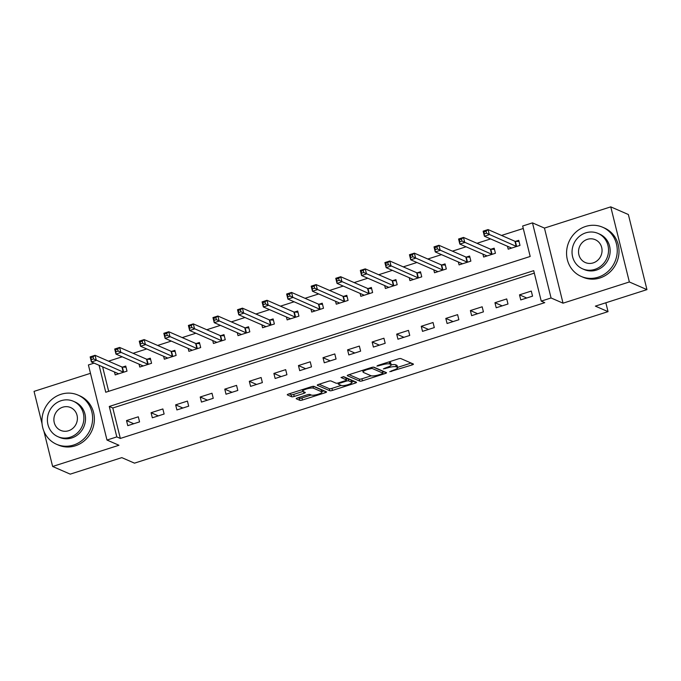 <?xml version="1.0" encoding="UTF-8"?>
<svg xmlns="http://www.w3.org/2000/svg" width="681" height="681" viewBox="0 0 681 681"><rect width="100%" height="100%" fill="white"/><g stroke="black" fill="none" stroke-linecap="round" stroke-linejoin="round"><path stroke-width="1.02" d="M389.77 371.707L412.099 364.931A2.111 0.477 166.1 0 0 413.452 364.122A2.111 0.477 166.1 0 0 413.333 364.012L400.896 358.598A2.111 0.477 166.1 0 0 398.274 358.913L377.785 365.476L376.916 366.114L381.403 365.042A6.742 1.532 166.1 0 1 389.787 364.029L390.826 364.48A6.742 1.532 166.1 0 1 391.192 364.837A6.742 1.532 166.1 0 1 386.859 367.417L383.343 368.915L387.829 367.842A6.742 1.532 166.1 0 1 396.214 366.829L397.244 367.28A6.742 1.532 166.1 0 1 397.619 367.638A6.742 1.532 166.1 0 1 393.286 370.217L389.77 371.707M297.571 397.891A2.111 0.477 166.1 0 0 296.218 398.7A2.111 0.477 166.1 0 0 296.337 398.811L299.827 400.326A2.111 0.477 166.1 0 0 302.449 400.011L325.203 392.733A2.111 0.477 166.1 0 0 326.557 391.924A2.111 0.477 166.1 0 0 326.446 391.813L314.009 386.399A2.111 0.477 166.1 0 0 311.387 386.714L288.625 393.993A2.111 0.477 166.1 0 0 287.271 394.801A2.111 0.477 166.1 0 0 287.391 394.912L291.604 396.751A2.111 0.477 166.1 0 0 294.226 396.436L303.964 393.312A2.111 0.477 166.1 0 0 305.318 392.511A2.111 0.477 166.1 0 0 305.199 392.401L303.113 391.49A5.635 1.277 166.1 0 1 302.798 391.192A5.635 1.277 166.1 0 1 307.182 388.8A5.635 1.277 166.1 0 1 313.43 388.187L321.619 391.754A5.635 1.277 166.1 0 1 321.934 392.043A5.635 1.277 166.1 0 1 317.55 394.435A5.635 1.277 166.1 0 1 311.302 395.048L309.932 394.461A2.111 0.477 166.1 0 0 307.318 394.776L297.571 397.891M534.313 273.132L112.799 407.987L120.333 438.436L116.809 436.904L106.985 440.045L88.402 364.948L94.097 363.126M646.95 289.629L629.355 281.968L610.763 206.862L628.367 214.524L646.95 289.629L595.373 306.127L608.039 311.643L134.489 463.148L121.814 457.632L70.237 474.138L52.633 466.476L118.954 445.255L106.985 440.045M610.763 206.862L544.451 228.084L563.034 303.181L629.355 281.968M563.034 303.181L551.065 297.972L541.242 301.121L533.708 270.672L109.275 406.455L116.809 436.904M120.333 438.436L544.757 302.653L541.242 301.121M359.815 381.139A2.111 0.477 166.1 0 0 362.428 380.824L385.191 373.537A2.111 0.477 166.1 0 0 386.544 372.728A2.111 0.477 166.1 0 0 386.425 372.618L373.988 367.204A2.111 0.477 166.1 0 0 371.366 367.527L348.612 374.805A2.111 0.477 166.1 0 0 347.259 375.614A2.111 0.477 166.1 0 0 347.37 375.725L359.815 381.139L359.313 379.104A2.111 0.477 166.1 0 0 361.926 378.789L371.247 375.81M355.201 383.131L332.439 390.417A2.111 0.477 166.1 0 1 329.817 390.732L317.38 385.318A2.111 0.477 166.1 0 1 317.261 385.208A2.111 0.477 166.1 0 1 318.623 384.399L328.361 381.283A2.111 0.477 166.1 0 1 330.983 380.968L336.022 383.165A2.111 0.477 166.1 0 0 338.644 382.85L345.105 380.781A2.111 0.477 166.1 0 0 346.459 379.972A2.111 0.477 166.1 0 0 346.34 379.862L341.011 377.495L343.794 376.712L356.435 382.22A2.111 0.477 166.1 0 1 356.555 382.33A2.111 0.477 166.1 0 1 355.201 383.131L354.792 381.505M90.471 373.324L34.05 391.371L42.043 423.676M43.907 431.218L52.633 466.476M531.291 291.076L519.501 294.847L520.761 299.921L532.551 296.15L531.291 291.076M506.732 298.933L494.942 302.704L496.202 307.778L507.992 304.007L506.732 298.933M482.174 306.79L470.384 310.562L471.635 315.644L483.425 311.864L482.174 306.79M457.606 314.648L445.817 318.427L447.077 323.501L458.866 319.729L457.606 314.648M433.048 322.513L421.258 326.284L422.509 331.358L434.299 327.587L433.048 322.513M408.481 330.37L396.691 334.141L397.951 339.215L409.741 335.444L408.481 330.37M383.922 338.227L372.132 341.998L373.392 347.072L385.182 343.301L383.922 338.227M359.364 346.084L347.574 349.855L348.825 354.929L360.615 351.158L359.364 346.084M334.797 353.941L323.007 357.712L324.267 362.786L336.056 359.015L334.797 353.941M310.238 361.798L298.448 365.569L299.7 370.643L311.489 366.872L310.238 361.798M285.671 369.655L273.881 373.426L275.141 378.5L286.931 374.729L285.671 369.655M261.112 377.512L249.323 381.292L250.582 386.365L262.372 382.594L261.112 377.512M236.554 385.378L224.764 389.149L226.015 394.222L237.805 390.451L236.554 385.378M211.987 393.235L200.197 397.006L201.457 402.079L213.247 398.308L211.987 393.235M187.428 401.092L175.638 404.863L176.89 409.936L188.68 406.165L187.428 401.092M162.861 408.949L151.071 412.72L152.331 417.793L164.121 414.022L162.861 408.949M138.303 416.806L126.513 420.577L127.773 425.651L139.562 421.88L138.303 416.806M523.263 228.484L501.522 235.439M490.609 238.929L476.955 243.296M466.051 246.786L452.397 251.153M441.492 254.643L427.838 259.01M416.925 262.5L403.271 266.867M392.367 270.357L378.713 274.724M367.8 278.214L354.146 282.589M343.241 286.071L329.587 290.446M318.682 293.937L305.028 298.304M294.115 301.794L280.461 306.161M269.557 309.651L255.903 314.018M244.99 317.508L231.336 321.875M220.431 325.365L206.777 329.732M195.873 333.222L182.219 337.589M171.306 341.079L157.651 345.446M146.747 348.936L133.093 353.311M122.18 356.801L108.526 361.168M102.61 366.829L108.671 391.32M507.481 246.267L508.205 249.178L519.995 245.407L518.735 240.333L515.543 241.355M482.923 254.124L483.638 257.035L495.427 253.264L494.176 248.19L490.975 249.212M458.356 261.989L459.079 264.892L470.869 261.121L469.609 256.047L466.417 257.069M433.797 269.846L434.521 272.758L446.31 268.978L445.051 263.905L441.858 264.935M409.238 277.703L409.953 280.615L421.743 276.844L420.492 271.77L417.291 272.792M384.671 285.56L385.395 288.472L397.185 284.701L395.925 279.627L392.733 280.649M360.113 293.417L360.828 296.329L372.618 292.558L371.366 287.484L368.166 288.506M335.546 301.274L336.269 304.186L348.059 300.415L346.799 295.341L343.607 296.363M310.987 309.131L311.711 312.043L323.501 308.272L322.241 303.198L319.048 304.22M286.429 316.988L287.144 319.9L298.933 316.129L297.682 311.055L294.481 312.077M261.862 324.854L262.585 327.757L274.375 323.986L273.115 318.912L269.923 319.934M237.303 332.711L238.018 335.622L249.808 331.843L248.556 326.769L245.356 327.791M212.736 340.568L213.459 343.479L225.249 339.708L223.989 334.626L220.797 335.656M188.177 348.425L188.901 351.336L200.691 347.565L199.431 342.492L196.239 343.513M163.619 356.282L164.334 359.193L176.124 355.422L174.872 350.349L171.672 351.37M139.052 364.139L139.775 367.05L151.565 363.279L150.305 358.206L147.113 359.227M114.493 371.996L115.208 374.908L126.998 371.136L125.747 366.063L122.546 367.085M608.039 311.643L605.843 302.773M99.085 365.297L105.759 392.247L530.193 256.465L522.659 226.015L532.482 222.874L551.065 297.972M544.451 228.084L532.482 222.874M112.799 407.987L109.275 406.455M519.501 294.847L526.753 298.006M494.942 302.704L502.195 305.863M470.384 310.562L477.636 313.72M445.817 318.427L453.069 321.577M421.258 326.284L428.511 329.434M396.691 334.141L403.944 337.299M372.132 341.998L379.385 345.156M347.574 349.855L354.827 353.013M323.007 357.712L330.259 360.87M298.448 365.569L305.701 368.727M273.881 373.426L281.134 376.584M249.323 381.292L256.575 384.442M224.764 389.149L232.008 392.299M200.197 397.006L207.45 400.164M175.638 404.863L182.891 408.021M151.071 412.72L158.324 415.878M126.513 420.577L133.765 423.735M397.619 367.638L397.117 365.603A6.742 1.532 166.1 0 0 396.742 365.254L397.244 367.28M388.953 361.9A6.742 1.532 166.1 0 1 389.285 362.003L390.324 362.454A6.742 1.532 166.1 0 1 390.69 362.811L391.192 364.837A6.742 1.532 166.1 0 1 395.712 364.803L396.742 365.254M397.559 367.391L411.128 363.05M349.081 374.652L359.313 379.104M382.773 372.124L384.22 371.656M382.101 373.792L382.969 373.154L372.047 368.404L367.417 369.519A6.742 1.532 166.1 0 0 363.084 372.098A6.742 1.532 166.1 0 0 363.458 372.456L370.924 375.699A6.742 1.532 166.1 0 0 379.308 374.695L382.101 373.792M382.509 371.307L382.969 373.154M373.316 367.144L382.467 371.128M354.222 381.258L351.788 382.032M341.207 385.42L331.936 388.383L332.439 390.417M319.091 384.246L329.315 388.698A2.111 0.477 166.1 0 0 331.936 388.383M345.905 378.1A2.111 0.477 166.1 0 0 345.957 377.946A2.111 0.477 166.1 0 0 345.837 377.836L343.181 376.678M341.258 385.437A5.635 1.277 166.1 0 0 347.506 384.825A5.635 1.277 166.1 0 0 351.89 382.433A5.635 1.277 166.1 0 0 351.575 382.143L348.689 380.883A2.111 0.477 166.1 0 0 346.076 381.198L339.606 383.267A2.111 0.477 166.1 0 0 338.253 384.075A2.111 0.477 166.1 0 0 338.372 384.186L341.258 385.437M351.89 382.433L351.387 380.407A5.635 1.277 166.1 0 0 351.073 380.109L351.575 382.143M346.212 378.994A2.111 0.477 166.1 0 1 348.187 378.857L351.073 380.109M321.934 392.043L321.432 390.017A5.635 1.277 166.1 0 0 321.117 389.719L321.619 391.754M313.337 386.331L321.117 389.719M289.093 393.848L291.102 394.716A2.111 0.477 166.1 0 0 293.724 394.401L303.002 391.43M298.048 397.738L299.325 398.3A2.111 0.477 166.1 0 0 301.947 397.985L311.217 395.014M321.824 391.618L324.233 390.851M510.818 248.344L510.639 247.646M484.583 233.83L486.549 233.2L486.047 231.174L484.08 231.804L484.395 236.222L483.144 231.148L488.056 229.574L489.307 234.647L484.395 236.222L511.286 247.927A2.145 0.485 -13.9 0 1 511.405 248.037A2.145 0.485 -13.9 0 1 511.414 248.088L511.397 248.156M519.024 241.483L515.355 241.346A2.145 0.485 -13.9 0 1 514.947 241.278L488.056 229.574L486.047 231.174M516.794 246.428L516.607 246.42A2.145 0.485 -13.9 0 1 516.198 246.352L486.549 233.2M483.144 231.148L484.08 231.804M486.251 256.201L486.081 255.503M460.015 241.687L461.982 241.057L461.48 239.031L459.513 239.661L459.837 244.079L458.577 239.005L463.497 237.431L464.748 242.504L459.837 244.079L486.728 255.784A2.145 0.485 -13.9 0 1 486.847 255.894A2.145 0.485 -13.9 0 1 486.847 255.945L486.838 256.013M494.457 249.34L490.788 249.203A2.145 0.485 -13.9 0 1 490.388 249.135L463.497 237.431L461.48 239.031M492.235 254.285L492.048 254.285A2.145 0.485 -13.9 0 1 491.639 254.209L461.982 241.057M458.577 239.005L459.513 239.661M461.692 264.058L461.522 263.36M435.457 249.544L437.423 248.914L436.921 246.888L434.955 247.518L435.278 251.936L434.018 246.862L438.93 245.288L440.19 250.37L435.278 251.936L462.169 263.641A2.145 0.485 -13.9 0 1 462.288 263.751A2.145 0.485 -13.9 0 1 462.288 263.802L462.271 263.87M469.899 257.197L466.23 257.069A2.145 0.485 -13.9 0 1 465.821 256.992L438.93 245.288L436.921 246.888M467.668 262.151L467.481 262.142A2.145 0.485 -13.9 0 1 467.081 262.074L437.423 248.914M434.018 246.862L434.955 247.518M437.125 271.915L436.955 271.217M410.898 257.401L412.856 256.771L412.354 254.745L410.396 255.375L410.711 259.793L409.46 254.72L414.371 253.153L415.623 258.227L410.711 259.793L437.602 271.498A2.145 0.485 -13.9 0 1 437.721 271.617A2.145 0.485 -13.9 0 1 437.721 271.659L437.713 271.728M445.331 265.054L441.663 264.926A2.145 0.485 -13.9 0 1 441.262 264.858L414.371 253.153L412.354 254.745M443.11 270.008L442.922 269.999A2.145 0.485 -13.9 0 1 442.514 269.931L412.856 256.771M409.46 254.72L410.396 255.375M412.567 279.78L412.397 279.074M386.331 265.258L388.298 264.637L387.795 262.602L385.829 263.232L386.153 267.65L384.893 262.577L389.804 261.01L391.064 266.084L386.153 267.65L413.044 279.355A2.145 0.485 -13.9 0 1 413.163 279.474A2.145 0.485 -13.9 0 1 413.163 279.516L413.154 279.593M420.773 272.911L417.104 272.783A2.145 0.485 -13.9 0 1 416.695 272.715L389.804 261.01L387.795 262.602M418.551 277.865L418.355 277.857A2.145 0.485 -13.9 0 1 417.955 277.788L388.298 264.637M384.893 262.577L385.829 263.232M598.19 277.201A26.831 25.061 -66.5 0 0 617.156 252.966A26.831 25.061 -66.5 0 0 602.617 227.224A26.831 25.061 -66.5 0 0 585.634 226.458A26.831 25.061 -66.5 0 0 566.669 250.685A26.831 25.061 -66.5 0 0 581.199 276.435A26.831 25.061 -66.5 0 0 598.19 277.201M581.199 276.435L582.962 277.201A26.831 25.061 -66.5 0 0 599.952 277.967A26.831 25.061 -66.5 0 0 618.91 253.732A26.831 25.061 -66.5 0 0 604.379 227.99L602.617 227.224M598.003 233.404L599.62 234.111A19.323 18.046 113.5 0 1 610.082 252.642A19.323 18.046 113.5 0 1 596.428 270.093A19.323 18.046 113.5 0 1 584.196 269.54L582.578 268.842A19.323 18.046 -66.5 0 0 594.811 269.387A19.323 18.046 -66.5 0 0 608.465 251.944A19.323 18.046 -66.5 0 0 598.003 233.404A19.323 18.046 -66.5 0 0 585.771 232.851A19.323 18.046 -66.5 0 0 572.117 250.302A19.323 18.046 -66.5 0 0 582.578 268.842M587.38 239.346A12.454 11.628 -66.5 0 0 578.578 250.591A12.454 11.628 -66.5 0 0 585.319 262.543A12.454 11.628 -66.5 0 0 593.202 262.892A12.454 11.628 -66.5 0 0 602.004 251.647A12.454 11.628 -66.5 0 0 595.262 239.703A12.454 11.628 -66.5 0 0 587.38 239.346M73.548 445.051A26.831 25.061 -66.5 0 0 92.505 420.815A26.831 25.061 -66.5 0 0 77.974 395.065A26.831 25.061 -66.5 0 0 60.984 394.299A26.831 25.061 -66.5 0 0 42.026 418.534A26.831 25.061 -66.5 0 0 56.557 444.284A26.831 25.061 -66.5 0 0 73.548 445.051M56.557 444.284L58.319 445.051A26.831 25.061 -66.5 0 0 75.302 445.817A26.831 25.061 -66.5 0 0 94.267 421.582A26.831 25.061 -66.5 0 0 79.737 395.831L77.974 395.065M73.361 401.254L74.978 401.96A19.323 18.046 113.5 0 1 85.44 420.492A19.323 18.046 113.5 0 1 71.786 437.943A19.323 18.046 113.5 0 1 59.553 437.389L57.936 436.683A19.323 18.046 -66.5 0 0 70.169 437.236A19.323 18.046 -66.5 0 0 83.823 419.785A19.323 18.046 -66.5 0 0 73.361 401.254A19.323 18.046 -66.5 0 0 61.128 400.7A19.323 18.046 -66.5 0 0 47.474 418.151A19.323 18.046 -66.5 0 0 57.936 436.683M62.737 407.195A12.454 11.628 -66.5 0 0 53.935 418.44A12.454 11.628 -66.5 0 0 60.677 430.383A12.454 11.628 -66.5 0 0 68.56 430.741A12.454 11.628 -66.5 0 0 77.362 419.496A12.454 11.628 -66.5 0 0 70.62 407.553A12.454 11.628 -66.5 0 0 62.737 407.195M388.008 287.637L387.829 286.931M361.773 273.124L363.739 272.494L363.237 270.459L361.27 271.089L361.585 275.516L360.334 270.434L365.246 268.867L366.497 273.941L361.585 275.516L388.476 287.22A2.145 0.485 -13.9 0 1 388.596 287.331A2.145 0.485 -13.9 0 1 388.604 287.373L388.587 287.45M396.214 280.768L392.545 280.64A2.145 0.485 -13.9 0 1 392.137 280.572L365.246 268.867L363.237 270.459M393.984 285.722L393.797 285.714A2.145 0.485 -13.9 0 1 393.388 285.645L363.739 272.494M360.334 270.434L361.27 271.089M363.441 295.494L363.271 294.796M337.206 280.981L339.172 280.351L338.67 278.316L336.703 278.946L337.027 283.373L335.767 278.299L340.687 276.724L341.939 281.798L337.027 283.373L363.918 295.077A2.145 0.485 -13.9 0 1 364.037 295.188A2.145 0.485 -13.9 0 1 364.037 295.231L364.029 295.307M371.647 288.625L367.978 288.497A2.145 0.485 -13.9 0 1 367.578 288.429L340.687 276.724L338.67 278.316M369.425 293.579L369.238 293.571A2.145 0.485 -13.9 0 1 368.83 293.502L339.172 280.351M335.767 278.299L336.703 278.946M338.883 303.351L338.712 302.653M312.647 288.838L314.613 288.208L314.111 286.182L312.145 286.803L312.468 291.23L311.208 286.156L316.12 284.581L317.38 289.655L312.468 291.23L339.359 302.934A2.145 0.485 -13.9 0 1 339.478 303.045A2.145 0.485 -13.9 0 1 339.478 303.096L339.461 303.164M347.089 296.49L343.42 296.354A2.145 0.485 -13.9 0 1 343.011 296.286L316.12 284.581L314.111 286.182M344.858 301.436L344.671 301.428A2.145 0.485 -13.9 0 1 344.271 301.36L314.613 288.208M311.208 286.156L312.145 286.803M314.316 311.208L314.145 310.51M288.089 296.695L290.046 296.065L289.544 294.039L287.586 294.66L287.901 299.087L286.65 294.013L291.562 292.438L292.813 297.512L287.901 299.087L314.792 310.791A2.145 0.485 -13.9 0 1 314.911 310.902A2.145 0.485 -13.9 0 1 314.911 310.953L314.903 311.021M322.522 304.347L318.853 304.211A2.145 0.485 -13.9 0 1 318.453 304.143L291.562 292.438L289.544 294.039M320.3 309.293L320.113 309.285A2.145 0.485 -13.9 0 1 319.704 309.217L290.046 296.065M286.65 294.013L287.586 294.66M289.757 319.066L289.587 318.368M263.521 304.552L265.488 303.922L264.986 301.896L263.019 302.526L263.343 306.944L262.083 301.87L266.995 300.295L268.254 305.369L263.343 306.944L290.234 318.648A2.145 0.485 -13.9 0 1 290.353 318.759A2.145 0.485 -13.9 0 1 290.353 318.81L290.344 318.878M297.963 312.204L294.294 312.068A2.145 0.485 -13.9 0 1 293.886 312L266.995 300.295L264.986 301.896M295.741 317.15L295.545 317.15A2.145 0.485 -13.9 0 1 295.145 317.074L265.488 303.922M262.083 301.87L263.019 302.526M265.198 326.923L265.02 326.225M238.963 312.409L240.929 311.779L240.427 309.753L238.461 310.383L238.776 314.801L237.524 309.727L242.436 308.152L243.687 313.234L238.776 314.801L265.667 326.505A2.145 0.485 -13.9 0 1 265.786 326.616A2.145 0.485 -13.9 0 1 265.794 326.667L265.777 326.735M273.404 320.061L269.727 319.934A2.145 0.485 -13.9 0 1 269.327 319.857L242.436 308.152L240.427 309.753M271.174 325.007L270.987 325.007A2.145 0.485 -13.9 0 1 270.578 324.939L240.929 311.779M237.524 309.727L238.461 310.383M240.631 334.78L240.461 334.082M214.396 320.266L216.362 319.636L215.86 317.61L213.894 318.24L214.217 322.658L212.957 317.584L217.877 316.018L219.129 321.091L214.217 322.658L241.108 334.362A2.145 0.485 -13.9 0 1 241.227 334.482A2.145 0.485 -13.9 0 1 241.227 334.524L241.219 334.592M248.837 327.919L245.169 327.791A2.145 0.485 -13.9 0 1 244.768 327.723L217.877 316.018L215.86 317.61M246.616 332.873L246.428 332.864A2.145 0.485 -13.9 0 1 246.02 332.796L216.362 319.636M212.957 317.584L213.894 318.24M216.073 342.637L215.894 341.939M189.837 328.123L191.804 327.501L191.301 325.467L189.335 326.097L189.659 330.515L188.399 325.441L193.31 323.875L194.57 328.949L189.659 330.515L216.549 342.22A2.145 0.485 -13.9 0 1 216.669 342.339A2.145 0.485 -13.9 0 1 216.669 342.381L216.652 342.458M224.279 335.776L220.61 335.648A2.145 0.485 -13.9 0 1 220.201 335.58L193.31 323.875L191.301 325.467M222.049 340.73L221.861 340.721A2.145 0.485 -13.9 0 1 221.461 340.653L191.804 327.501M188.399 325.441L189.335 326.097M191.506 350.502L191.335 349.796M165.279 335.988L167.237 335.358L166.734 333.324L164.768 333.954L165.091 338.38L163.84 333.298L168.752 331.732L170.003 336.806L165.091 338.38L191.982 350.085A2.145 0.485 -13.9 0 1 192.102 350.196A2.145 0.485 -13.9 0 1 192.102 350.238L192.093 350.315M199.712 343.633L196.043 343.505A2.145 0.485 -13.9 0 1 195.643 343.437L168.752 331.732L166.734 333.324M197.49 348.587L197.303 348.578A2.145 0.485 -13.9 0 1 196.894 348.51L167.237 335.358M163.84 333.298L164.768 333.954M166.947 358.359L166.777 357.661M140.712 343.845L142.678 343.215L142.176 341.181L140.209 341.811L140.533 346.237L139.273 341.164L144.185 339.589L145.445 344.663L140.533 346.237L167.424 357.942A2.145 0.485 -13.9 0 1 167.543 358.053A2.145 0.485 -13.9 0 1 167.543 358.095L167.535 358.172M175.153 351.49L171.484 351.362A2.145 0.485 -13.9 0 1 171.076 351.294L144.185 339.589L142.176 341.181M172.931 356.444L172.736 356.435A2.145 0.485 -13.9 0 1 172.336 356.367L142.678 343.215M139.273 341.164L140.209 341.811M142.389 366.216L142.21 365.518M116.153 351.702L118.119 351.073L117.617 349.038L115.651 349.668L115.966 354.094L114.714 349.021L119.626 347.446L120.877 352.52L115.966 354.094L142.857 365.799A2.145 0.485 -13.9 0 1 142.976 365.91A2.145 0.485 -13.9 0 1 142.984 365.961L142.967 366.029M150.595 359.355L146.917 359.219A2.145 0.485 -13.9 0 1 146.517 359.151L119.626 347.446L117.617 349.038M148.364 364.301L148.177 364.292A2.145 0.485 -13.9 0 1 147.768 364.224L118.119 351.073M114.714 349.021L115.651 349.668M117.822 374.073L117.651 373.375M91.586 359.559L93.552 358.93L93.05 356.904L91.084 357.525L91.407 361.951L90.147 356.878L95.059 355.303L96.319 360.377L91.407 361.951L118.298 373.656A2.145 0.485 -13.9 0 1 118.417 373.767A2.145 0.485 -13.9 0 1 118.417 373.818L118.409 373.886M126.028 367.212L122.359 367.076A2.145 0.485 -13.9 0 1 121.959 367.008L95.059 355.303L93.05 356.904M123.806 372.158L123.619 372.149A2.145 0.485 -13.9 0 1 123.21 372.081L93.552 358.93M90.147 356.878L91.084 357.525M391.439 370.813L391.601 371.485M378.585 365.212L378.747 365.893M385.012 368.012L385.174 368.693M395.712 364.803L396.214 366.829M387.659 367.153L387.829 367.842M390.324 362.454L390.826 364.48M389.285 362.003L389.787 364.029M381.232 364.369L381.403 365.042M411.69 363.296L412.099 364.931M384.782 371.903L385.191 373.537M361.926 378.789L362.428 380.824M371.8 367.399L372.047 368.404M370.047 367.944L370.217 368.625M367.255 368.838L367.417 369.519M329.315 388.698L329.817 390.732M345.837 377.836L346.34 379.862M348.187 378.857L348.689 380.883M345.888 380.475L346.076 381.198M339.444 382.594L339.606 383.267M312.979 386.365L313.43 388.187M303.564 391.686L303.964 393.312M293.724 394.401L294.226 396.436M291.102 394.716L291.604 396.751M324.803 391.098L325.203 392.733M301.947 397.985L302.449 400.011M299.325 398.3L299.827 400.326M515.355 241.346L516.607 246.42M514.947 241.278L516.198 246.352M490.788 249.203L492.048 254.285M490.388 249.135L491.639 254.209M466.23 257.069L467.481 262.142M465.821 256.992L467.081 262.074M441.663 264.926L442.922 269.999M441.262 264.858L442.514 269.931M417.104 272.783L418.355 277.857M416.695 272.715L417.955 277.788M392.545 280.64L393.797 285.714M392.137 280.572L393.388 285.645M367.978 288.497L369.238 293.571M367.578 288.429L368.83 293.502M343.42 296.354L344.671 301.428M343.011 296.286L344.271 301.36M318.853 304.211L320.113 309.285M318.453 304.143L319.704 309.217M294.294 312.068L295.545 317.15M293.886 312L295.145 317.074M269.727 319.934L270.987 325.007M269.327 319.857L270.578 324.939M245.169 327.791L246.428 332.864M244.768 327.723L246.02 332.796M220.61 335.648L221.861 340.721M220.201 335.58L221.461 340.653M196.043 343.505L197.303 348.578M195.643 343.437L196.894 348.51M171.484 351.362L172.736 356.435M171.076 351.294L172.336 356.367M146.917 359.219L148.177 364.292M146.517 359.151L147.768 364.224M122.359 367.076L123.619 372.149M121.959 367.008L123.21 372.081M382.543 371.205L383.045 373.231M362.641 370.319L363.084 372.098M345.957 377.946L346.459 379.972M337.997 383.028L338.253 384.075M302.407 389.592L302.798 391.192"/></g></svg>
